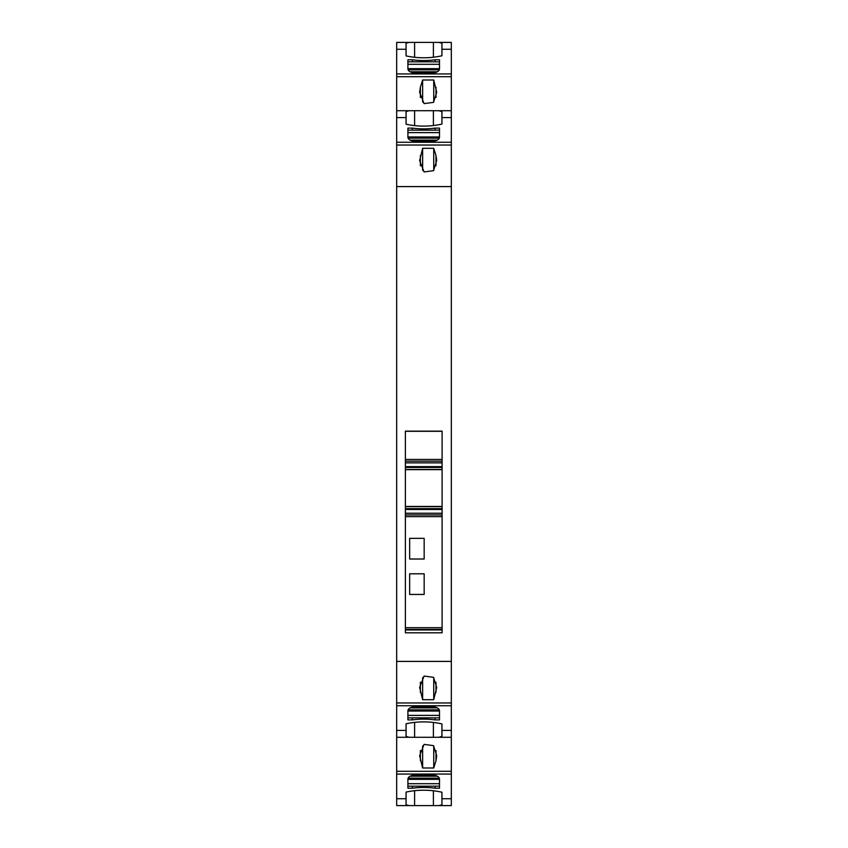 <?xml version="1.0" encoding="UTF-8"?>
<svg xmlns="http://www.w3.org/2000/svg" width="848" height="848" viewBox="0 0 848 848"><rect width="100%" height="100%" fill="white"/><g stroke="black" fill="none" stroke-linecap="round" stroke-linejoin="round"><path stroke-width="1.27" d="M396.673 117.596L406.065 117.596L406.065 124.221A51.24 30.835 0 0 0 441.935 124.084L441.935 117.596L451.327 117.596L451.327 805.6L396.673 805.6L396.673 42.4L409.118 42.4L406.065 43.248L406.065 55.894A51.24 30.835 0 0 0 441.935 55.767L441.935 43.248L438.882 42.4L409.118 42.4M435.989 155.534L433.731 148.315L422.633 148.315L419.643 160.601L424.085 171.943L433.519 170.681L436.72 160.601L435.989 155.534L435.989 165.784M433.731 170.395L433.731 148.315M422.633 170.395L422.633 148.315M405.386 632.799L442.105 632.799L442.105 431.155L405.386 431.155L405.386 632.799M441.935 49.279L451.327 49.279L451.327 42.4L438.882 42.4M451.327 49.279L451.327 73.946L396.673 73.946M451.327 117.596L451.327 73.946M424.085 676.057L419.643 687.399L422.633 699.685L433.731 699.685L436.72 687.399L433.519 677.319L424.085 676.057M442.105 431.303L405.386 431.303M438.882 805.6L441.935 804.752L441.935 792.233A51.24 30.835 -0 0 0 406.065 792.106L406.065 798.721L396.673 798.721M409.118 805.6L406.065 804.752L406.065 798.721M439.497 788.216L439.497 779.217A6.837 4.113 -0 0 0 432.671 775.104L414.736 775.104A6.837 4.113 -0 0 0 407.899 779.217L407.899 788.216L412.319 788.216A51.24 30.835 -0 0 1 414.439 787.951A51.548 31.026 -0 0 1 434.505 788.131A51.24 30.835 -0 0 1 435.088 788.216L439.497 788.216M435.088 788.216L435.098 786.17A51.548 31.026 0 0 1 435.098 786.17L412.319 786.17A51.548 31.026 0 0 0 412.298 786.17L412.298 788.216M435.989 760.783L436.72 755.716L433.519 745.646L424.085 744.374L419.643 755.716L422.633 768.002L433.731 768.002L435.989 760.783L435.989 750.533M406.065 730.404L406.065 736.435L409.118 737.283L438.882 737.283L441.935 736.435L441.935 723.916A51.24 30.835 0 0 0 406.065 723.779L406.065 730.404L396.673 730.404M439.497 719.899L439.497 710.9A6.837 4.113 0 0 0 432.671 706.787L414.736 706.787A6.837 4.113 0 0 0 407.899 710.9L407.899 719.899L412.319 719.899A51.24 30.835 0 0 1 414.439 719.634A51.548 31.026 0 0 1 434.505 719.814A51.24 30.835 0 0 1 435.088 719.899L439.497 719.899M435.088 719.899L435.098 717.853A51.548 31.026 0 0 1 435.098 717.853L412.319 717.843A51.548 31.026 0 0 0 412.298 717.853L412.298 719.899M432.671 141.213A6.837 4.113 0 0 0 439.497 137.1L439.497 128.101L435.098 128.101A51.24 30.835 0 0 1 434.505 128.186A51.548 31.026 0 0 1 414.439 128.366A51.24 30.835 0 0 1 412.319 128.101L407.899 128.101L407.899 137.1A6.837 4.113 0 0 0 414.736 141.213L432.671 141.213M406.065 117.596L406.065 111.565L409.118 110.717L396.673 110.717M451.327 110.717L409.118 110.717M438.882 110.717L441.935 111.565L441.935 117.596M420.375 87.217L422.633 79.998L433.731 79.998L436.72 92.284L433.508 102.364L424.085 103.626L419.643 92.284L420.375 87.217L420.375 97.467M432.671 72.896A6.837 4.113 0 0 0 439.497 68.783L439.497 59.784L435.098 59.784A51.24 30.835 0 0 1 434.505 59.869A51.548 31.026 0 0 1 414.439 60.049A51.24 30.835 0 0 1 412.319 59.784L407.899 59.784L407.899 68.783A6.837 4.113 0 0 0 414.736 72.896L432.671 72.896M433.731 677.605L433.731 699.685M422.633 677.605L422.633 699.685M405.386 629.969L442.105 629.969M442.105 514.948L405.386 514.948M405.386 506.627L442.105 506.648M442.105 469.474L405.386 469.474L442.105 469.453M442.105 461.153L405.386 461.153M407.899 786.17L412.298 786.17M435.098 786.17L439.497 786.17M433.731 745.922L433.731 768.002M422.633 745.922L422.633 768.002M407.899 717.853L412.298 717.853M435.098 717.853L439.497 717.853M407.899 130.147L412.298 130.147L412.298 128.101M412.298 130.147A51.548 31.026 -0 0 0 412.319 130.157L435.088 130.157L435.098 128.101M435.088 130.157A51.548 31.026 -0 0 0 435.098 130.147L439.497 130.147M422.633 102.078L422.633 79.998M433.731 102.078L433.731 79.998M407.899 61.83L412.298 61.83L412.298 59.784M412.298 61.83A51.548 31.026 -0 0 0 412.319 61.83L435.088 61.83L435.098 59.784M435.088 61.83A51.548 31.026 -0 0 0 435.098 61.83L439.497 61.83M409.648 559.012L409.648 538.353L424.17 538.353L424.17 559.012L409.648 559.012M409.648 594.448L409.648 573.799L424.17 573.799L424.17 594.448L409.648 594.448M451.327 186.592L396.673 186.592M451.327 145.029L396.673 145.029M420.375 165.784L420.375 155.534M451.327 661.408L396.673 661.408M451.327 142.263L396.673 142.263M451.327 702.971L396.673 702.971M451.327 798.721L441.935 798.721M451.327 774.054L396.673 774.054M451.327 771.288L396.673 771.288M451.327 730.404L441.935 730.404M451.327 705.737L396.673 705.737M451.327 76.712L396.673 76.712M396.673 49.279L406.065 49.279M420.375 682.216L420.375 692.466M435.989 682.216L435.989 692.466M405.386 629.386L442.105 629.386M405.386 627.679L442.105 627.679M442.105 516.655L405.386 516.655M405.386 513.241L442.105 513.241M405.386 509.468L442.105 509.468M405.386 508.652L442.105 508.652M405.386 506.457L442.105 506.457M442.105 469.644L405.386 469.644M405.386 467.449L442.105 467.449M405.386 466.633L442.105 466.633M405.386 462.86L442.105 462.86M405.386 459.436L442.105 459.436M433.392 805.505L433.392 790.771M414.608 805.505L414.608 790.707M420.375 760.783L420.375 750.533M433.392 737.188L433.392 722.454M414.608 737.188L414.608 722.39M414.608 125.61L414.608 110.812M433.392 110.812L433.392 125.546M435.989 97.467L435.989 87.217M414.608 57.293L414.608 42.495M433.392 42.495L433.392 57.229M435.671 775.528L411.736 775.528M407.899 783.7L439.497 783.7M439.497 779.344L407.899 779.344M408.121 778.178L439.275 778.178M435.671 707.211L411.736 707.211M407.899 715.383L439.497 715.383M439.497 711.027L407.899 711.027M408.121 709.861L439.275 709.861M435.671 140.789L411.736 140.789M408.121 138.139L439.275 138.139M439.497 136.973L407.899 136.973M407.899 132.617L439.497 132.617M435.671 72.472L411.736 72.472M408.121 69.822L439.275 69.822M439.497 68.656L407.899 68.656M407.899 64.3L439.497 64.3M451.327 737.283L438.882 737.283M409.118 737.283L396.673 737.283M437.324 776.217L410.072 776.217M437.324 707.889L410.072 707.889M410.072 140.111L437.324 140.111M410.072 71.783L437.324 71.783"/></g></svg>
